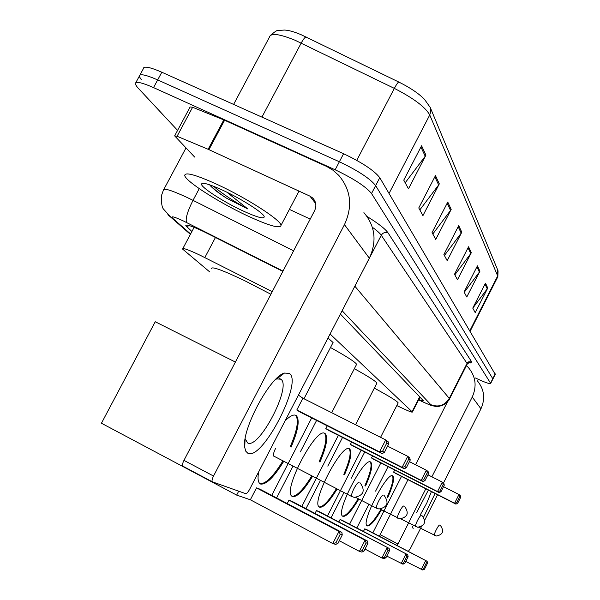 <?xml version="1.0" encoding="UTF-8"?>
<svg xmlns="http://www.w3.org/2000/svg" width="600" height="600" viewBox="0 0 600 600"><rect width="100%" height="100%" fill="white"/><g stroke="black" fill="none" stroke-linecap="round" stroke-linejoin="round"><path stroke-width="0.9" d="M272.243 291.653L200.25 255.315C188.34 249.653 182.445 247.575 182.58 249.075L209.76 271.95M396.803 405.57L400.403 407.295C408.082 410.955 412.08 412.537 412.388 412.035L330.075 334.013M282.847 271.38L203.58 231.525C191.678 225.945 185.752 224.002 185.805 225.712L191.895 231.525M177.578 130.38L137.265 87.15L135.135 83.918C135.15 81.023 141.285 82.252 153.532 87.6L335.16 169.8C353.782 178.703 365.903 186.615 371.535 193.522L490.695 383.385C489.81 384.173 484.755 382.388 475.53 378.03L475.403 377.97M139.972 74.963L143.28 68.85C143.377 65.797 149.558 66.922 161.82 72.225L343.575 153.727L339.375 161.76C357.99 170.64 370.087 178.59 375.653 185.602L492.93 378.952L375.653 185.602C370.087 178.59 357.99 170.64 339.375 161.76L157.68 79.912L339.375 161.76L335.16 169.8M135.877 82.545L139.208 76.38C139.267 73.41 145.417 74.58 157.68 79.912C145.417 74.58 139.267 73.41 139.208 76.38L141.3 79.665M418.763 399.533C421.853 400.778 423.397 401.183 423.405 400.755L340.388 314.093M270.585 35.242C275.377 31.253 277.972 29.655 278.385 30.465L284.4 30.06C288.42 30.157 294.015 31.71 301.178 34.733L398.857 82.065C410.145 87.69 418.688 93.45 424.493 99.345L430.335 107.61L430.822 111.292L429.757 114.968C425.325 107.07 413.52 98.212 394.342 88.387C396.562 84.24 398.062 82.133 398.857 82.065M343.575 153.727C362.197 162.585 374.257 170.572 379.77 177.683L495.248 374.37M479.933 271.215L466.778 297.007L464.085 292.013L477.435 265.845L479.933 271.215L479.4 272.07L476.94 266.82M487.755 288.03L475.215 312.66L472.77 308.123L485.482 283.147L487.755 288.03L487.245 288.847L485.01 284.077M451.185 209.4L435.743 239.438L432.053 232.59L447.765 202.05L451.185 209.4L450.555 210.397L447.18 203.183M439.312 183.877L422.925 215.655L418.77 207.96L435.472 175.613L439.312 183.877L438.645 184.935L434.85 176.812M425.933 155.108L408.465 188.85L403.763 180.127L421.582 145.755L425.933 155.108L425.228 156.233L420.923 147.03M471.322 252.697L457.485 279.765L454.507 274.245L468.562 246.772L471.322 252.697L470.76 253.597L468.045 247.792M461.79 232.2L447.195 260.685L443.888 254.55L458.73 225.623L461.79 232.2L461.197 233.153L458.175 226.695M444.405 255.502L461.197 233.153M454.822 274.83L470.76 253.597M405.195 182.775L425.228 156.233M419.827 209.917L438.645 184.935M432.81 234L450.555 210.397M472.785 308.153L487.245 288.847M464.235 292.298L479.4 272.07M247.335 215.782C219.248 202.718 185.873 181.5 184.748 175.627C184.672 171.667 195.593 174.653 217.507 184.59C247.087 198.233 281.1 220.245 281.032 225.33C280.267 228.96 269.032 225.78 247.335 215.782M223.005 190.343C241.5 198.892 263.048 212.647 264.188 216.487C264.51 219.397 257.257 217.455 242.445 210.667C223.395 201.825 200.993 187.403 201.502 184.132C202.222 182.062 209.392 184.132 223.005 190.343M209.572 184.792C212.452 188.303 218.093 192.757 226.5 198.165L247.83 208.965L226.837 192.18M209.865 184.89C213.368 188.67 218.91 193.095 226.5 198.165M213.458 186.21C223.103 194.347 234.562 201.93 247.83 208.965M247.815 453.217L245.775 451.2L244.725 447.48C241.358 430.013 270.127 376.327 284.468 373.065L289.275 373.38C303.435 381.532 262.072 461.43 247.815 453.217M245.175 438.713L247.575 442.905C258.862 449.85 292.058 386.243 280.897 379.23L276.825 378.9L275.625 379.425M194.647 157.065L174.645 135.863L177.075 136.275L208.147 149.288L223.808 119.903L326.782 166.515L332.722 170.047L338.752 175.343C350.97 189.877 352.875 206.31 344.46 224.64L213.532 476.04C212.062 479.062 211.673 480.99 212.362 481.838L245.685 493.658C246.712 493.68 248.025 492.24 249.623 489.338L369.337 258.195L344.46 224.64M174.75 135.66L190.132 106.942L192.608 107.257L223.808 119.903M363.907 212.64C375.225 226.132 377.032 241.32 369.337 258.195M182.88 466.178L212.362 481.838L182.88 466.178C182.137 465.3 182.49 463.365 183.953 460.365L314.558 210.788C316.778 205.897 316.132 201.608 312.615 197.925L309.952 196.147L208.147 149.288M310.222 219.083L289.395 209.392M211.485 268.673C211.388 266.108 222.345 270.053 244.343 280.522L270.885 294.248M285.053 420.938C290.032 415.928 293.715 414.112 296.115 415.47L296.355 415.643C299.925 420 298.155 430.515 291.045 447.18M283.763 461.272C273.998 477.15 266.288 484.748 260.64 484.058L260.002 483.705C257.985 482.153 257.535 478.23 258.645 471.923M335.873 542.783L340.222 534.27L338.985 531.398L332.782 543.548L335.873 542.783L337.957 543.405L335.715 544.41L332.782 543.548L250.35 499.785L236.663 495.097L101.438 423.232L155.243 321.743L235.395 362.07M250.35 499.785L256.507 487.882L260.085 489.232L341.858 532.373L342.27 534.945L340.222 534.27M271.718 495.368L311.685 417.945M298.418 395.13L302.91 398.22L296.82 409.98L300.015 412.035L382.05 453.607L379.56 451.912L385.688 439.905L388.118 441.72L388.612 444.112L384.345 452.475L382.05 453.607M238.688 491.183L236.663 495.097M341.858 532.373L338.985 531.398L256.507 487.882M337.957 543.405L342.27 534.945M302.91 398.22L385.688 439.905L386.88 442.838L388.612 444.112M296.82 409.98L379.56 451.912L382.59 451.252L384.345 452.475M386.88 442.838L382.59 451.252M282.938 460.845C273.308 476.528 265.635 484.132 259.942 483.668M275.632 448.268C273.608 452.438 273.007 455.092 273.84 456.225L274.267 456.345M296.355 415.643L295.515 415.215C299.093 419.572 297.33 430.088 290.22 446.752M327.998 338.01L333.075 342.517L332.798 343.05M312.593 476.235C303.923 490.35 297.263 497.138 292.605 496.597L292.103 496.327C281.895 491.347 316.493 425.625 325.05 433.575L325.237 433.702C328.192 437.43 326.423 446.888 319.92 462.06M362.19 550.665L366.157 542.857L365.048 540.232L359.385 551.37L362.19 550.665L363.938 551.19L361.845 552.097L359.385 551.37L339.315 540.743M287.22 503.55L288.96 500.168L291.975 501.308L367.462 541.05L367.882 543.428L366.157 542.857M301.808 506.482L338.37 435.338M327.24 425.827L325.808 428.603L328.5 430.327L404.205 468.757L402.112 467.332L407.715 456.315L409.755 457.838L410.243 460.065L406.342 467.737L404.205 468.757M316.582 420.428L300.315 451.957M293.032 466.08L276.6 497.947M367.462 541.05L365.048 540.232L288.96 500.168M363.938 551.19L367.882 543.428M387.57 446.153L407.715 456.315L408.787 458.993L410.243 460.065M325.808 428.603L402.112 467.332L404.865 466.71L406.342 467.737M408.787 458.993L404.865 466.71M311.827 475.838C303.33 489.69 296.722 496.5 292.013 496.252M324.465 433.312C327.42 437.062 325.65 446.505 319.163 461.662M330.487 347.513C346.642 356.475 355.35 362.085 356.61 364.327L356.4 364.74M337.14 488.978C329.407 501.585 323.603 507.675 319.718 507.24L319.32 507.022C310.56 502.845 342.337 442.035 349.605 448.935L349.755 449.04C352.237 452.265 350.49 460.83 344.52 474.735M384.435 557.325L388.088 550.118L387.075 547.702L381.862 557.985L384.435 557.325L385.92 557.768L383.962 558.6L381.862 557.985L365.01 549.075M315.007 513.435L316.47 510.577L319.043 511.553L389.13 548.4L389.55 550.605L388.088 550.118M327.465 515.985L361.147 450.173M351.6 442.058L350.4 444.397L352.702 445.875L422.97 481.597L421.192 480.375L426.345 470.205L428.085 471.502L428.565 473.58L424.972 480.668L422.97 481.597M342.525 437.452L327.803 466.118M320.498 480.338L305.955 508.665M389.13 548.4L316.47 510.577M385.92 557.768L389.55 550.605M409.433 461.647L426.345 470.205L427.327 472.665L428.565 473.58M350.4 444.397L421.192 480.375L423.713 479.798L424.972 480.668M427.327 472.665L423.713 479.798M336.435 488.61C328.897 500.903 323.153 507.015 319.207 506.925M349.087 448.717C351.495 452.025 349.74 460.575 343.815 474.36M354.36 368.7C368.4 376.5 375.907 381.315 376.897 383.145L376.733 383.46M358.845 499.043C351.697 510.908 346.418 516.69 343.013 516.382L342.69 516.202C335.077 512.67 364.47 456.075 370.718 462.135L370.837 462.225C372.96 465.09 371.205 473.01 365.58 485.978M403.493 563.033L406.868 556.335L405.945 554.1L401.123 563.648L403.493 563.033L404.775 563.415L402.93 564.18L386.783 556.08M338.835 521.955L340.08 519.518L342.3 520.357L407.715 554.7L408.135 556.755L406.868 556.335M349.605 524.19L380.827 462.967M372.54 455.963L371.52 457.965L373.507 459.24L439.08 492.615L437.543 491.558L442.32 482.107L443.82 483.225L444.285 485.168L440.955 491.768L439.08 492.615M364.725 451.987L351.3 478.23M343.987 492.525L331.028 517.86M407.715 554.7L340.08 519.518M404.775 563.415L408.135 556.755M427.935 474.817L442.32 482.107L443.22 484.38L444.285 485.168M371.52 457.965L437.543 491.558L439.868 491.01L440.955 491.768M443.22 484.38L439.868 491.01M358.185 498.697C351.255 510.21 346.043 516.007 342.555 516.09M370.245 461.947C372.24 464.963 370.462 472.853 364.92 485.625M374.332 388.132C389.13 396.165 397.08 401.077 398.175 402.885L398.055 403.118M381.502 509.783C374.985 520.755 370.275 526.14 367.358 525.938L367.103 525.795C360.608 522.87 387.54 470.707 392.79 475.95L392.888 476.018C394.658 478.522 392.925 485.752 387.697 497.7M423.353 568.98L426.45 562.822L425.618 560.768L421.192 569.55L423.353 568.98L424.44 569.303L422.722 570L405.772 561.435M363.428 531.45L364.748 528.855L366.63 529.567L427.118 561.278L427.522 563.175L426.45 562.822M372.84 532.822L401.513 476.4M394.688 470.018L393.6 472.147L395.287 473.235L455.903 504.112L454.597 503.228L458.985 494.52L460.252 495.472L460.702 497.272L457.65 503.347L455.903 504.112M388.072 466.65L375.6 491.138M368.918 504.263L356.827 527.985M427.118 561.278L364.748 528.855M424.44 569.303L427.522 563.175M443.528 486.683L458.985 494.52L459.803 496.605L460.702 497.272M393.6 472.147L454.597 503.228L456.728 502.71L457.65 503.347M459.803 496.605L456.728 502.71M380.888 509.46C374.618 520.035 369.975 525.442 366.968 525.675M392.37 475.793C393.967 478.493 392.205 485.692 387.082 497.377M413.183 528.72L412.485 526.5M416.505 512.827L428.37 490.088M466.433 365.625L468.33 367.478C475.74 376.388 477.045 386.243 472.245 397.043L431.873 476.812M477.195 380.632C484.26 389.13 485.52 398.52 480.96 408.803L443.49 482.978M435.09 493.515L423.735 516.847M425.812 488.783L397.162 545.58M421.478 526.553L410.362 548.558L408.382 551.28L407.34 550.912M437.543 494.76L424.732 520.118M379.365 536.243L407.963 479.692M415.553 464.745L447.412 401.993M420.33 514.793L426.772 503.115L431.415 491.64M215.475 237.458L204.825 257.58M419.692 396.772L412.103 411.66M188.505 225.368L187.365 227.513M283.013 271.08L183.547 221.04C173.648 216.465 170.123 215.625 172.98 218.52L190.597 233.97M167.828 214.718L171.09 217.462L163.493 209.085C161.895 207.33 161.235 202.792 161.512 195.458L163.358 190.29C163.26 187.718 171.083 190.065 186.825 197.333L193.005 200.347L199.245 188.632M190.387 234.36L171.09 217.462L172.98 218.52M367.013 216.458C378.315 223.47 385.32 228.938 388.028 232.853L471.66 361.83C472.373 362.993 471.39 363.263 468.713 362.64M371.535 193.522L379.77 177.683M153.532 87.6L161.82 72.225M490.575 383.04L495.217 373.853M354.847 286.178L381.285 235.26C379.92 233.25 376.942 230.58 372.345 227.243M186.6 222.532C185.243 218.985 187.373 211.583 193.005 200.347L293.61 250.822M354.06 287.692L354.892 286.23L449.287 398.385L467.033 363.42L381.285 235.26C382.95 232.688 385.2 231.885 388.028 232.853M418.597 399.847L422.812 401.85C428.715 404.618 431.385 405.562 430.822 404.685C438.6 407.58 444.75 405.48 449.287 398.385L449.46 399.067M467.13 364.252L467.228 363.082L468.675 361.83L471.66 361.83M430.822 404.685L342.127 310.733M423.39 402.15L422.812 401.85M356.76 160.365L394.342 88.387L295.05 40.245C279.007 33.72 270.435 32.76 269.332 37.343L233.61 104.415M306.195 37.027C305.115 36.953 303.45 38.97 301.2 43.065L261.93 117.113M430.463 107.985L497.678 269.933L497.685 275.94L429.757 114.968L389.048 193.44M497.618 277.192L497.685 275.94L469.83 330.712M315.712 203.61L309.952 196.147M224.603 120.248L208.95 149.632M183.953 460.365L213.532 476.04M192.608 107.257L177.075 136.275M351.892 496.62L351.757 496.553C351.142 495.518 351.87 492.885 353.933 488.647C356.257 484.327 357.998 482.197 359.153 482.265M376.68 508.283L376.575 508.23C376.08 507.322 376.778 504.923 378.668 501.03C380.79 497.062 382.343 495.09 383.325 495.112M397.665 518.153L397.582 518.107C397.17 517.312 397.838 515.107 399.592 511.5C401.535 507.832 402.938 505.995 403.793 505.987M415.658 526.62L415.59 526.582C415.245 525.862 415.89 523.83 417.518 520.477C419.31 517.065 420.585 515.347 421.335 515.317M434.43 535.447L434.377 535.425C434.1 534.787 434.707 532.928 436.215 529.83C437.857 526.695 439.005 525.097 439.65 525.045M480.96 408.803L472.245 397.043M380.077 534.63L397.882 543.96M194.13 227.317L182.858 248.55M420.007 397.095L412.388 412.035M186.135 225.083L185.805 225.712M490.695 383.385L495.33 374.212M163.898 189.285L185.993 147.938M418.59 399.87L422.925 401.933C434.947 407.213 430.342 405.075 435.51 406.41C438.037 406.207 436.373 407.52 444.037 404.678C447.938 401.49 449.775 399.555 449.558 398.88L467.257 363.998C469.47 362.243 470.52 361.77 470.408 362.58L468.855 362.572M498.06 270.795L497.827 276.78L470.138 331.23M204.067 183.368L201.502 184.132M281.032 225.33L299.002 191.1M245.062 439.418L244.725 447.48M276.825 378.9L284.468 373.065M314.678 200.61L312.615 197.925M280.897 379.23L279.72 378.645M273.653 456.022L351.757 496.553L354.353 497.393C363.577 495.562 365.55 490.755 360.27 482.97M303.975 398.752L333.075 342.517M355.822 497.46L376.575 508.23L378.952 508.995C387.39 507.33 389.197 502.928 384.382 495.78M324.48 433.32L325.237 433.702M331.688 412.71L356.61 364.327M380.138 509.07L399.78 518.82C407.55 517.298 409.222 513.232 404.79 506.625M349.155 448.732L349.755 449.04M355.56 424.732L376.897 383.145M400.74 518.888L417.63 527.243C424.838 525.832 426.39 522.06 422.287 515.925M370.35 461.978L370.837 462.225M380.572 437.332L398.175 402.885M418.702 527.303L436.26 536.025C442.875 534.743 444.3 531.278 440.543 525.623M392.505 475.822L392.888 476.018"/></g></svg>
